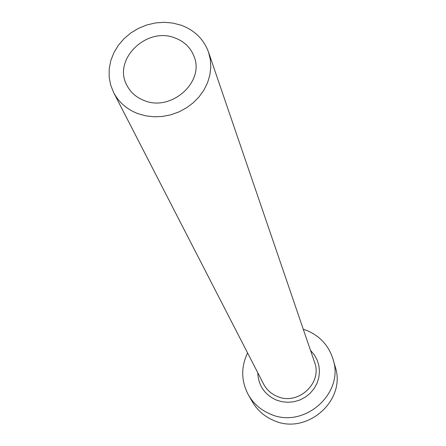 <?xml version="1.0" encoding="UTF-8"?>
<svg xmlns="http://www.w3.org/2000/svg" width="446" height="446" viewBox="0 0 446 446"><rect width="100%" height="100%" fill="white"/><g stroke="black" fill="none" stroke-linecap="round" stroke-linejoin="round"><path stroke-width="0.67" d="M174.999 37.966C146.795 26.336 112.654 59.363 126.742 85.035C130.388 92.272 136.208 97.44 144.203 100.534C171.169 112.018 204.954 81.891 194.032 56.402C190.604 47.611 184.259 41.467 174.999 37.966M137.775 113.591L145.641 115.826L153.903 116.791L162.344 116.462L170.718 114.834L178.801 111.963L186.356 107.926L193.185 102.831L199.094 96.827L203.917 90.075L207.529 82.772L209.837 75.118L210.78 67.324L210.339 59.602L208.533 52.165C203.794 39.287 194.701 30.317 181.254 25.26L172.942 23.081L164.251 22.3L155.431 22.941L146.756 24.976L138.472 28.349L130.829 32.959L124.055 38.668L118.352 45.308L113.892 52.684L110.809 60.584L109.214 68.762L109.153 76.985L110.636 84.996L113.635 92.545C118.809 102.324 126.854 109.337 137.775 113.591M247.58 352.937C240.801 367.253 241.124 381.33 248.545 395.173C253.551 403.658 260.659 409.885 269.869 413.86C303.458 429.743 344.819 393.673 333.039 359.22C328.769 345.695 320.072 336.133 306.948 330.536L303.274 329.243M248.545 395.173L252.481 401.98C257.387 410.303 264.355 416.419 273.381 420.316C306.285 435.904 346.765 400.575 335.214 366.779L333.039 359.22M310.488 350.339L314.318 354.86L317.162 360.056L318.901 365.726L319.459 371.652L318.818 377.6L316.995 383.343L314.062 388.65L310.126 393.311L305.343 397.135L299.902 399.984L294.014 401.729L287.921 402.314L281.855 401.712L276.063 399.95C264.445 394.465 258.351 385.405 257.782 372.767M113.635 92.545L263.519 383.922C266.524 389.603 271.023 393.729 277.027 396.31C297.733 406.038 322.843 383.092 314.547 362.208L208.533 52.165"/></g></svg>

